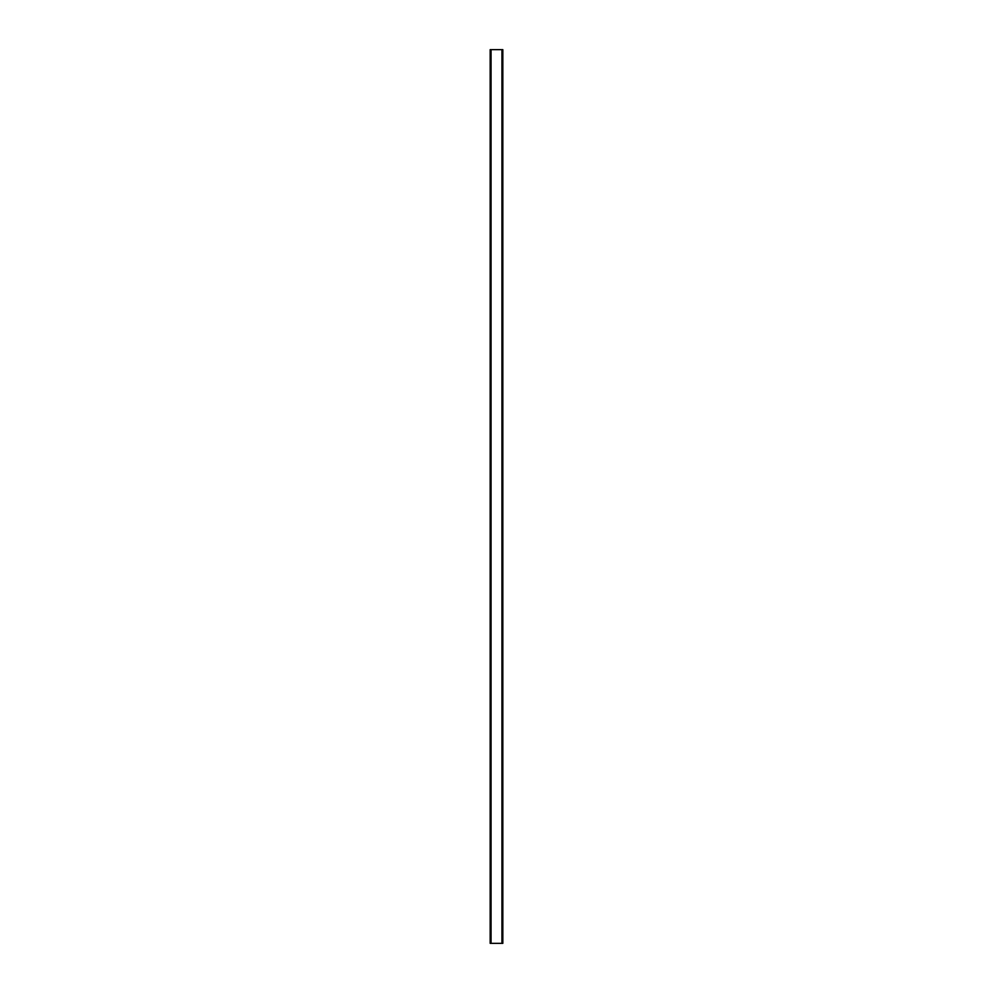 <?xml version="1.0" encoding="UTF-8"?>
<svg xmlns="http://www.w3.org/2000/svg" width="993" height="993" viewBox="0 0 993 993"><rect width="100%" height="100%" fill="white"/><g stroke="black" fill="none" stroke-linecap="round" stroke-linejoin="round"><path stroke-width="1.49" d="M491.063 49.65L502.83 49.65L502.83 943.35L490.17 943.35L490.17 49.65L491.063 49.65L491.063 943.35M501.937 49.65L501.937 943.35"/></g></svg>
